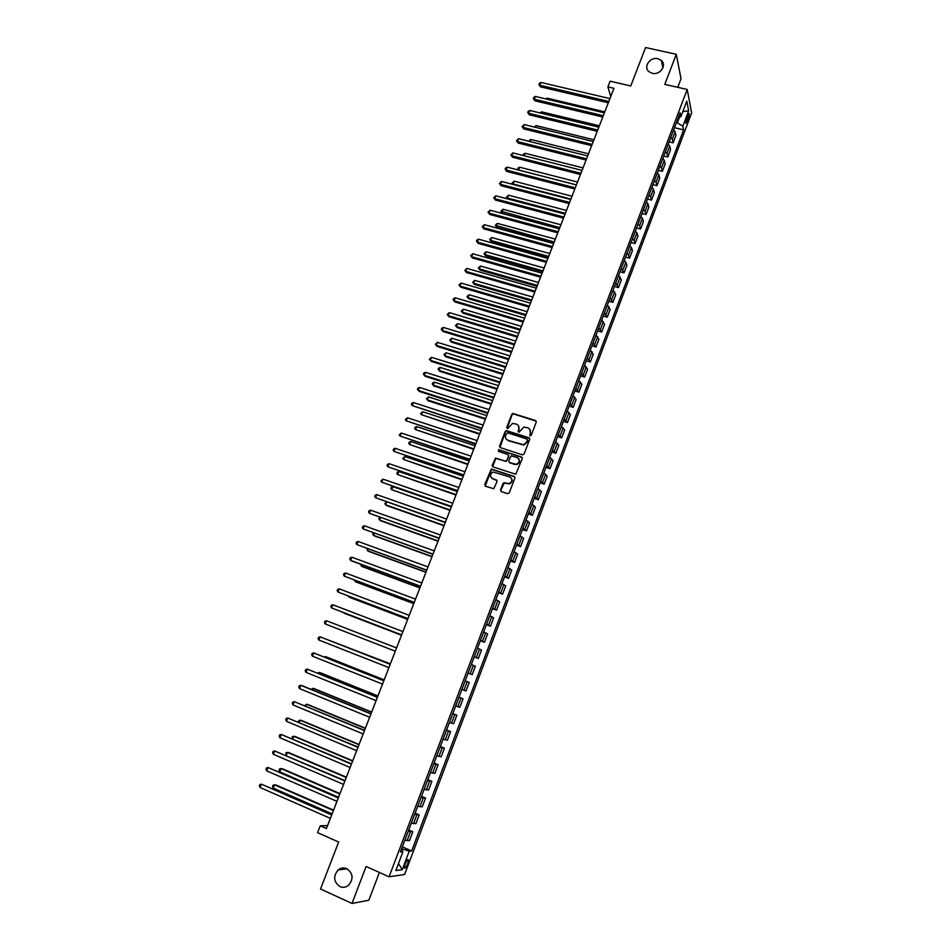<?xml version="1.0" encoding="UTF-8"?>
<svg xmlns="http://www.w3.org/2000/svg" width="951" height="951" viewBox="0 0 951 951"><rect width="100%" height="100%" fill="white"/><g stroke="black" fill="none" stroke-linecap="round" stroke-linejoin="round"><path stroke-width="1.43" d="M530.052 435.843L531.24 435.249L536.245 422.137L535.496 420.508L512.874 413.459L511.781 414.339L506.764 427.368L507.727 428.532L512.541 423.421L516.357 424.134C518.64 425.133 519.436 426.868 518.759 429.329L518.105 431.029L519.091 432.182L523.846 427.07L527.746 427.784C530.04 428.794 530.848 430.53 530.171 433.002L530.052 435.843M346.77 868.655C343.727 867.419 340.862 867.835 338.176 869.915C333.005 876.287 333.575 881.839 339.887 886.582C343.014 887.854 345.95 887.402 348.684 885.203C353.689 878.772 353.059 873.256 346.77 868.655M351.918 875.431L352.108 877.452M657.878 58.7C650.032 56.573 642.9 67.152 649.081 71.777L652.267 73.31C659.982 75.438 667.174 65.155 661.302 60.424L657.878 58.7M407.706 863.77L408.454 859.918C407.765 859.098 406.659 860.489 405.114 864.079L404.353 867.93C405.043 868.75 406.16 867.36 407.706 863.77M500.571 489.908L501.32 491.572L507.537 493.676L509.249 492.844L514.895 478.068L514.146 476.403L491.346 469.021L484.737 484.546L485.474 486.211L493.724 488.743L497.052 481.586L496.303 479.934L492.606 478.686C489.551 476.368 489.741 474.133 493.153 471.981L509.688 476.891C512.744 479.149 512.601 481.384 509.272 483.595L503.911 482.739L502.996 483.595L500.571 489.908L501.011 491.417M677.754 87.326L681.011 78.743L676.28 54.29L645.586 47.55L630.751 85.959L610.102 81.204L607.891 86.898L613.942 88.3L326.419 828.535L320.249 825.801L317.575 832.66L338.663 842.039L320.523 889.007L352.001 903.45L368.833 900.228L379.39 872.447M676.28 54.29L664.797 84.377L687.204 89.477L389.078 876.786L366.099 866.504L352.001 903.45M522.372 454.84L524.084 454.007L529.671 439.374L528.911 437.733L506.241 430.577L505.195 431.457L499.596 445.983L500.333 447.624L522.372 454.84M522.301 458.667L515.751 474.228L492.915 466.87L492.178 465.217L495.566 458.097L505.195 461.08L506.895 460.236L508.488 456.088L507.751 454.447L498.467 451.392L498.645 449.645L521.54 457.015L522.301 458.667M687.656 115.368L685.814 123.487L688.393 119.184L689.285 113.549L687.656 115.368M687.204 89.477L691.627 113.003L404.603 874.516L389.078 876.786M678.396 117.401L680.916 116.64L680.131 112.824L400.407 851.977L402.939 851.751L401.001 850.408M680.916 116.64L686.788 101.103L688.655 110.839L682.866 126.186L676.53 122.358M674.497 127.696L683.614 129.859L682.866 126.186M683.614 129.859L411.664 850.955L409.239 851.169L402.261 869.666L395.842 870.534L402.939 851.751M350.111 767.505L345.011 780.652L274.673 750.981L273.353 754.286L343.561 784.397L338.437 797.544L268.063 767.552L266.744 770.869L336.975 801.348L331.851 814.508L261.442 784.183L260.11 787.523L330.366 818.371L327.536 825.611L320.249 825.801M607.891 86.898L610.732 96.503L609.924 98.595L540.988 82.464L539.871 85.257L540.489 86.85L608.307 102.791L604.384 112.848M604.396 112.86L535.413 96.443L534.296 99.249L534.938 100.818L602.779 117.032L598.833 127.161L529.826 110.482L528.708 113.3L529.35 114.833L597.228 131.309L593.258 141.521L524.215 124.569L523.086 127.398L523.751 128.908L591.665 145.658M591.653 145.646L587.659 155.94L518.58 138.715L517.451 141.544L518.129 143.03L586.078 160.041L582.036 170.407M582.048 170.407L512.922 152.909L511.793 155.75L512.482 157.2L580.455 174.497L576.389 184.934M576.401 184.934L507.252 167.15L506.11 170.003L506.812 171.43L574.832 188.999L570.731 199.52L501.546 181.451L500.404 184.316L501.129 185.707L569.173 203.55L565.037 214.153M563.479 218.159L559.331 228.846M557.785 232.829L553.601 243.599L484.332 224.674L483.179 227.574L483.94 228.882L552.079 247.569L547.859 258.399M547.871 258.399L478.555 239.188L477.39 242.101L478.163 243.373L546.338 262.345L542.082 273.258M542.094 273.27L472.742 253.762L471.577 256.687L472.374 257.923L540.572 277.181L536.293 288.177M536.305 288.189L466.917 268.384L465.752 271.32L466.549 272.533L534.783 292.076L530.468 303.155M530.48 303.167L461.069 283.065L459.892 286.013L460.712 287.202L528.982 307.03L524.631 318.193L455.196 297.806L454.019 300.766L454.851 301.919L523.145 322.044M523.133 322.032L518.77 333.29L449.3 312.606L448.123 315.566L448.967 316.683L517.296 337.106L512.886 348.435L443.392 327.453L442.203 330.425L443.059 331.519L511.424 352.239L506.978 363.651L437.448 342.36L436.259 345.344L437.139 346.402L505.528 367.419L501.046 378.926L431.492 357.326L430.292 360.322L431.183 361.344L499.608 382.671M499.584 382.659L495.091 394.249L425.501 372.34L424.301 375.36L425.216 376.346L493.664 397.97M493.64 397.97L489.111 409.643L419.498 387.426L418.297 390.445L419.213 391.408L487.697 413.328L483.108 425.097L413.471 402.558L412.259 405.59L481.705 428.758L477.081 440.598L407.42 417.751L406.196 420.806L475.69 444.248L471.042 456.171L401.334 433.014L400.121 436.069L469.651 459.785M469.639 459.785L464.968 471.803L395.236 448.325L394.011 451.392L463.589 475.393M463.577 475.393L458.869 487.506L389.114 463.696L387.889 466.775L457.502 491.061L452.747 503.257L382.968 479.126L381.731 482.216L451.392 506.788L446.601 519.08L376.798 494.627L375.562 497.73L445.258 522.586L440.432 534.961L370.593 510.176L369.357 513.29L439.1 538.432M439.089 538.432L434.238 550.902L364.376 525.784L363.127 528.922L432.919 554.35M432.907 554.35L428.021 566.915L358.135 541.464L356.887 544.602L426.714 570.338M426.702 570.327L421.78 582.987M421.792 582.999L351.87 557.203L350.61 560.353L351.704 560.947L420.473 586.375L415.516 599.13L345.57 573.001L344.31 576.163L414.22 602.482L409.215 615.333L339.257 588.859L337.985 592.045L407.943 618.661L402.903 631.595L332.909 604.788L331.637 607.974L401.631 634.899L396.555 647.928L326.538 620.765L325.266 623.975L395.295 651.209M395.283 651.209L390.207 664.285L320.142 636.825L390.195 664.333M318.87 640.035L318.062 638.585L318.585 637.301L320.142 636.825L318.87 640.035L388.923 667.626L383.824 680.714L313.723 652.933L383.8 680.797M382.504 684.102L377.416 697.202L307.28 669.112L377.381 697.333M376.085 700.637L370.985 713.749M370.997 713.761L302.049 685.659L300.813 685.35L299.517 688.607L369.642 717.256L364.53 730.368L294.311 701.66L364.459 730.606M293.015 704.929L292.242 703.395L292.765 702.088L294.311 701.66L293.015 704.929L363.163 733.946L358.051 747.058L287.796 718.029L357.956 747.331M356.649 750.684L351.537 763.819M677.445 122.572L679.537 117.056M401.881 851.014L402.594 849.112L401.655 848.696M669.147 141.854L673.142 142.828L675.935 135.446L675.139 131.797L673.641 129.954M663.762 156.071L667.768 157.058L670.562 149.652L669.742 146.074L668.232 144.255M658.365 170.336L662.372 171.335L665.177 163.905L664.321 160.398L662.799 158.603M652.945 184.66L656.951 185.671L659.768 178.217L658.888 174.782L657.355 173.011M647.5 199.032L651.518 200.067L654.347 192.577L653.432 189.213L651.875 187.478M642.044 213.464L646.062 214.51L648.903 206.997L647.952 203.704L646.383 201.992M636.564 227.955L640.582 229.013L643.435 221.464L642.448 218.243L640.879 216.555M631.06 242.493L635.078 243.563L637.943 235.991L636.932 232.84L635.339 231.188M625.544 257.079L629.562 258.173L632.427 250.565L631.393 247.498L629.788 245.869M619.993 271.724L624.022 272.842L626.899 265.21L625.829 262.203L624.201 260.598M614.429 286.429L618.459 287.559L621.348 279.891L618.602 275.398M608.842 301.194L612.872 302.335L615.784 294.644L612.991 290.245M603.243 316.005L607.273 317.17L610.185 309.444L607.344 305.152M597.608 330.877L601.638 332.054L604.574 324.303L601.686 320.118M591.962 345.807L595.992 347.008L598.928 339.222L596.004 335.144M586.291 360.798L590.321 362.01L593.269 354.2L590.286 350.218M580.597 375.847L584.639 377.071L587.599 369.226L584.568 365.362M574.88 390.944L578.921 392.192L581.893 384.323L578.814 380.555M569.138 406.101L573.18 407.361L576.175 399.468L573.037 395.806M563.384 421.329L567.426 422.601L570.422 414.672L567.236 411.129M557.607 436.604L561.649 437.9L564.656 429.935L561.423 426.5M551.794 451.939L555.848 453.258L558.867 445.258L555.586 441.942M545.969 467.333L550.023 468.665L553.054 460.641L549.714 457.431M540.12 482.787L544.174 484.142L547.217 476.082L543.829 472.992M534.248 498.312L538.302 499.679L541.357 491.596L537.921 488.612M528.352 513.885L532.405 515.276L535.472 507.156L531.989 504.292M522.432 529.529L526.497 530.931L529.576 522.777L526.034 520.031M516.5 545.22L520.554 546.647L523.644 538.468L520.042 535.829M510.532 560.983L514.598 562.433L517.701 554.219L514.039 551.699M504.541 576.805L508.607 578.267L511.721 570.029L508.012 567.628M498.526 592.699L502.592 594.173L505.73 585.899L501.962 583.617M492.499 608.64L496.565 610.15L499.703 601.828L495.887 599.677M486.436 624.652L490.502 626.174L493.652 617.829L489.789 615.796M480.35 640.736L484.428 642.27L487.59 633.889L483.667 631.987M474.24 656.868L478.317 658.437L481.491 650.02L477.509 648.237M472.183 674.651L468.118 673.058L472.183 674.651L475.381 666.211L471.339 664.547M465.158 680.88L469.235 682.461L465.134 680.928M461.901 689.475L466.038 690.949L469.235 682.461M458.988 697.178L463.066 698.783L458.917 697.38M455.672 705.951L459.856 707.294L463.066 698.783M452.795 713.547L456.872 715.176L452.664 713.892M449.407 722.498L453.651 723.711L456.872 715.176M446.578 729.976L450.667 731.616L446.388 730.463M443.118 739.117L447.422 740.199L450.667 731.616M440.337 746.476L444.414 748.14L440.087 747.117M436.806 755.795L441.169 756.758L444.414 748.14M434.072 763.035L438.149 764.723L433.763 763.831M430.47 772.545L434.88 773.377L438.149 764.723M427.772 779.665L431.861 781.377L427.415 780.616M424.098 789.366L428.58 790.055L431.861 781.377M421.459 796.356L425.549 798.091L421.031 797.461M417.715 806.258L422.244 806.817L425.549 798.091M415.111 813.129L419.201 814.876L414.636 814.389M411.296 823.209L415.896 823.637L419.201 814.876M408.74 829.961L412.829 831.733L408.205 831.376M404.853 840.244L409.512 840.529L412.829 831.733M402.344 846.865L411.664 850.955M673.142 142.828L672.333 139.215L670.835 137.384M667.768 157.058L666.924 153.515L665.415 151.708M662.372 171.335L661.504 167.863L659.97 166.092M656.951 185.671L656.059 182.271L654.514 180.524M651.518 200.067L650.579 196.738L649.022 195.014M646.062 214.51L645.099 211.253L643.518 209.553M640.582 229.013L639.583 225.827L638.002 224.151M635.078 243.563L634.055 240.46L632.451 238.808M629.562 258.173L628.504 255.141L626.887 253.525M624.022 272.842L621.3 268.289M618.459 287.559L615.689 283.113M612.872 302.335L610.055 297.984M607.273 317.17L604.408 312.927M601.638 332.054L598.726 327.917M595.992 347.008L593.032 342.978M590.321 362.01L587.314 358.087M584.639 377.071L581.572 373.256M578.921 392.192L575.807 388.483M573.18 407.361L570.029 403.771M567.426 422.601L564.216 419.118M561.649 437.9L558.392 434.524M555.848 453.258L552.531 449.989M550.023 468.665L546.659 465.514M544.174 484.142L540.762 481.111M538.302 499.679L534.842 496.755M532.405 515.276L528.887 512.47M526.497 530.931L522.919 528.245M520.554 546.647L516.928 544.079M514.598 562.433L510.913 559.973M508.607 578.267L504.874 575.937M502.592 594.173L498.811 591.962M496.565 610.15L492.713 608.058M490.502 626.174L486.603 624.201M484.428 642.27L480.469 640.427M478.317 658.437L474.299 656.713M402.594 849.112L409.239 851.169M682.83 111.576L688.655 110.839M402.261 869.666L398.493 863.508M529.802 435.713L530.444 433.359L529.79 429.305M518.354 425.608L519.044 429.686L518.402 432.051M536.221 421.15L513.171 413.84L512.078 414.719L507.061 428.402M529.624 438.328L506.538 430.934L505.492 431.813L499.976 447.434M527.425 440.17L526.902 439.029L507.561 432.776L505.682 435.142C505.005 437.603 505.789 439.338 508.072 440.349L523.525 444.747L526.735 441.965L527.425 439.505M506.467 439.35L508.072 440.349M527.71 440.527L527.02 442.322L523.811 445.092L508.369 440.705M508.416 454.982L508.785 456.421L506.229 461.437L495.875 458.441L492.594 466.703M522.23 457.574L499.441 450.001L498.276 451.297M514.491 464.147L516.5 464.207C519.947 462.043 520.126 459.808 517.035 457.502L511.186 455.791L508.619 460.807L509.367 462.459L516.785 464.528C519.626 463.149 520.245 461.187 518.64 458.644M514.776 464.48L509.665 462.78M509.986 477.2C513.041 479.47 512.898 481.705 509.57 483.904L504.208 483.06L500.88 490.217M491.489 478.044L492.606 478.686M496.921 480.41L492.915 479.007M514.788 476.915L491.655 469.342L485.188 486.068M604.777 111.849L547.039 98.131L546.647 99.118M545.708 98.892L547.039 98.131M608.83 101.448L539.871 85.257L538.884 84.544L539.324 83.426L540.988 82.464M540.489 86.85L538.884 84.544M599.368 125.794L541.606 111.849L541.071 113.193M539.906 112.919L541.606 111.849M593.935 139.773L536.138 125.615L535.461 127.327M534.307 127.042L536.138 125.615M588.479 153.812L530.658 139.428L529.826 141.521M528.673 141.224L530.658 139.428M603.291 115.713L534.296 99.249L533.309 98.512L533.749 97.394L535.413 96.443M534.938 100.818L533.309 98.512M597.727 130.025L528.708 113.3L527.722 112.551L528.162 111.422L529.826 110.482M529.35 114.833L527.722 112.551M592.152 144.397L523.086 127.398L522.099 126.626L524.215 124.569M523.751 128.908L522.099 126.626M583.011 167.899L525.166 153.289L524.179 155.75M523.205 155.512L523.537 154.169L525.166 153.289M586.541 158.829L517.451 141.544L516.476 140.76L518.58 138.715M518.129 143.03L516.476 140.76M577.519 182.033L519.638 167.198L518.533 169.991L576.413 184.874M517.986 169.908L518.022 168.077L519.638 167.198M517.582 169.183L518.568 170.063M580.918 173.308L511.793 155.75L510.818 154.942L512.922 152.909M512.482 157.2L510.818 154.942M572.003 196.227L514.099 181.166L512.993 183.959L570.897 199.08M512.91 184.423L512.042 183.139L514.099 181.166M512.042 183.139L513.267 184.506M575.272 187.846L506.11 170.003L505.147 169.183L505.599 168.042L507.252 167.15M506.812 171.43L505.147 169.183M566.475 210.48L508.535 195.181L507.43 197.986L565.358 213.333M507.834 198.985L506.479 197.154L508.535 195.181M506.479 197.154L507.953 199.021M569.601 202.444L500.404 184.316L499.441 183.484L501.546 181.451M501.129 185.707L499.441 183.484M560.912 224.781L502.96 209.244L501.843 212.061L502.544 213.369L559.402 228.668M502.544 213.369L500.892 211.205L559.806 227.646M500.892 211.205L502.96 209.244M563.919 217.09L494.686 198.688L495.828 195.799L565.06 214.153M563.491 218.171L495.412 200.043L493.735 197.82L495.828 195.799M495.412 200.043L493.735 197.82M555.336 239.129L497.361 223.366L496.232 226.195L496.945 227.467L553.839 242.992M496.945 227.467L495.293 225.316L554.219 242.006M495.293 225.316L497.361 223.366M558.201 231.794L488.945 213.095L490.098 210.207L559.343 228.846M557.797 232.84L489.682 214.439L487.994 212.228L490.098 210.207M489.682 214.439L487.994 212.228M549.749 253.537L491.738 237.536L490.609 240.377L491.334 241.625L548.251 257.376M491.334 241.625L489.67 239.486L490.609 240.377L548.62 256.425M489.67 239.486L491.738 237.536M552.472 246.559L483.179 227.574L482.228 226.683L484.332 224.674M483.94 228.882L482.228 226.683M544.127 267.992L486.092 251.753L484.962 254.606L485.699 255.831L542.641 271.82M485.699 255.831L484.035 253.703L484.962 254.606L543.009 270.892M484.035 253.703L486.092 251.753M546.718 261.37L477.39 242.101L476.451 241.185L476.915 240.021L478.555 239.188M478.163 243.373L476.451 241.185M538.492 282.506L480.433 266.03L479.292 268.895L480.053 270.084L537.018 286.31M480.053 270.084L478.365 267.968L479.292 268.895L537.363 285.419M478.365 267.968L480.433 266.03M540.941 276.242L471.577 256.687L470.638 255.748L472.742 253.762M472.374 257.923L470.638 255.748M532.833 297.069L474.751 280.355L473.61 283.232L474.371 284.397L531.371 300.849M474.371 284.397L472.683 282.281L473.61 283.232L531.704 299.993M472.683 282.281L474.751 280.355M535.14 291.172L465.752 271.32L464.813 270.369L466.917 268.384M466.549 272.533L464.813 270.369M527.151 311.702L469.045 294.739L467.892 297.615L468.677 298.757L525.701 315.447M468.677 298.757L466.977 296.664L467.892 297.615L526.01 314.626M466.977 296.664L469.045 294.739M529.315 306.163L459.892 286.013L458.964 285.038L461.069 283.065M460.712 287.202L458.964 285.038M521.457 326.371L463.315 309.17L462.162 312.071L462.959 313.164L520.007 330.104M462.959 313.164L461.259 311.084L462.162 312.071L520.304 329.319M461.259 311.084L463.315 309.17M523.478 321.212L454.019 300.766L453.104 299.779L453.568 298.59L455.196 297.806M454.851 301.919L453.104 299.779M515.727 341.112L457.562 323.661L456.409 326.562L457.229 327.643L514.289 344.821M457.229 327.643L455.505 325.563L456.409 326.562L514.586 344.06M455.505 325.563L457.562 323.661M517.606 336.321L448.123 315.566L447.208 314.555L449.3 312.606M448.967 316.683L447.208 314.555M509.986 355.9L451.796 338.199L450.643 341.112L451.463 342.158L508.559 359.585M451.463 342.158L449.74 340.101L450.643 341.112L508.833 358.86M449.74 340.101L451.796 338.199M511.721 351.478L442.203 330.425L441.288 329.403L441.763 328.214L443.392 327.453M443.059 331.519L441.288 329.403M504.22 370.747L446.007 352.797L444.842 355.722L445.686 356.732L502.794 374.397M445.686 356.732L443.951 354.687L444.842 355.722L503.067 373.719M443.951 354.687L446.007 352.797M505.801 366.706L436.259 345.344L435.356 344.298L437.448 342.36M437.139 346.402L435.356 344.298M498.431 385.642L440.194 367.455L439.029 370.391L439.885 371.365L497.016 389.28M440.194 367.455L438.601 368.156L438.138 369.333L439.029 370.391L497.266 388.626M499.869 381.981L430.292 360.322L429.388 359.252L431.492 357.326M492.618 400.609L434.357 382.159L433.192 385.107L434.06 386.058L491.215 404.211M434.357 382.159L432.764 382.849L432.301 384.026L433.192 385.107L491.453 403.604M493.914 397.328L424.301 375.36L423.409 374.266L423.884 373.065L425.501 372.34M486.793 415.623L428.497 396.912L427.332 399.872L428.212 400.799L485.402 419.201M428.497 396.912L426.452 398.778L427.332 399.872L485.616 418.63M487.922 412.734L418.297 390.445L417.406 389.339L417.881 388.127L419.498 387.426M480.933 430.696L422.624 411.735L421.448 414.707L479.554 434.25M422.624 411.735L420.568 413.59L421.448 414.707L479.756 433.715M481.919 428.188L412.259 405.59L411.379 404.472L411.854 403.26L413.471 402.558M495.935 458.43L495.281 458.204M475.06 445.817L416.728 426.607L415.539 429.59L473.681 449.359M416.728 426.607L415.147 427.261L414.672 428.461L415.539 429.59L473.883 448.86M475.892 443.713L406.196 420.806L405.316 419.653L407.42 417.751M469.152 461.009L410.796 441.537L409.608 444.533L467.797 464.516M410.796 441.537L409.227 442.179L408.752 443.38L409.608 444.533L467.975 464.052M469.842 459.297L400.121 436.069L399.242 434.904L401.334 433.014M463.232 476.261L404.853 456.516L403.664 459.523L461.889 479.744M404.853 456.516L402.808 458.358L403.664 459.523L462.043 479.316M463.755 474.941L394.011 451.392L393.143 450.203L393.631 448.979L395.236 448.325M457.288 491.56L398.885 471.565L397.684 474.573L455.945 495.019M398.885 471.565L397.316 472.183L396.84 473.384L397.684 474.573L456.1 494.627M457.657 490.657L387.889 466.775L387.021 465.574L387.509 464.338L389.114 463.696M451.321 506.931L392.894 486.662L391.693 489.694L449.989 510.354M392.894 486.662L391.325 487.269L390.849 488.481L391.693 489.694L450.132 510.009M451.535 506.419L381.731 482.216L380.875 480.992L382.968 479.126M386.795 502.045L385.678 504.862L386.665 505.552L444.01 525.76M386.534 501.95L384.834 503.626L385.678 504.862L444.129 525.439M445.389 522.254L375.562 497.73L374.706 496.481L375.205 495.233L376.798 494.627M380.614 517.617L379.639 520.09L380.638 520.744L438.007 541.214M379.925 517.38L378.795 518.83L379.639 520.09L438.114 540.941M439.207 538.147L369.357 513.29L368.512 512.018L369.012 510.77L370.593 510.176M374.409 533.261L373.577 535.365L374.587 535.995L431.98 556.727M373.279 532.857L372.744 534.093L373.577 535.365L432.075 556.501M433.014 554.112L363.127 528.922L362.295 527.627L362.795 526.379L364.376 525.784M368.18 548.965L367.49 550.712L368.512 551.307L425.929 572.312M367.015 548.537L367.49 550.712L426 572.11M426.785 570.136L356.887 544.602L356.043 543.294L356.554 542.034L358.135 541.464M361.927 564.728L361.368 566.118L362.426 566.677L419.855 587.944M360.75 564.288L361.368 566.118L419.914 587.789M420.544 586.22L350.61 560.353L349.778 559.022L350.277 557.761L351.87 557.203M355.65 580.55L355.234 581.572L356.304 582.107L413.756 603.647M354.473 580.11L355.234 581.572L413.804 603.528M414.267 602.363L344.31 576.163L343.489 574.808L343.989 573.548L345.57 573.001M349.35 596.432L349.076 597.097L350.158 597.585L407.634 619.398M348.494 596.111L349.076 597.097L407.67 619.327M407.967 618.59L337.985 592.045L337.165 590.654L337.676 589.394L339.257 588.859M344 613.133L401.488 635.22L344 613.133M401.643 634.864L331.637 607.974L330.829 606.572L331.34 605.3L332.909 604.788M325.266 623.975L324.457 622.548L324.969 621.265L326.538 620.765L396.567 647.94M390.374 663.857L331.566 641.259M390.35 663.905L331.079 641.069M384.156 679.858L326.609 656.986L325.468 656.63L325.159 657.379M384.121 679.941L325.468 656.63L324.196 656.998M312.439 656.166L311.655 654.692L312.166 653.408L313.723 652.933L312.439 656.166L382.516 684.102M377.916 695.918L320.356 672.761L319.191 672.44L318.74 673.57M377.868 696.037L319.191 672.44L317.563 673.106M305.984 672.357L305.212 670.859L305.723 669.563L307.28 669.112L305.984 672.357L376.097 700.649M371.651 712.037L314.068 688.595L312.891 688.31L312.285 689.832M371.591 712.204L312.891 688.31L311.12 689.356M299.517 688.607L298.733 687.097L299.256 685.79L300.813 685.35L370.938 713.939M365.374 728.216L307.767 704.501L306.567 704.251L305.818 706.153M365.291 728.43L306.567 704.251L304.641 705.666M359.062 744.467L301.431 720.454L300.219 720.24L299.315 722.534M358.955 744.728L300.219 720.24L298.697 720.644L298.281 722.106M286.489 721.322L285.716 719.752L286.239 718.445L287.796 718.029L286.489 721.322L356.661 750.696M352.714 760.788L295.083 736.478L293.847 736.3L292.789 738.998M352.607 761.085L293.847 736.3L292.326 736.68L292.195 738.749M351.549 763.831L281.246 734.469L351.43 764.14M279.927 737.774L279.178 736.181L279.701 734.861L281.246 734.469L279.927 737.774L350.123 767.505M346.354 777.169L288.7 752.574L287.452 752.431L286.227 755.51M346.223 777.502L287.452 752.431L285.93 752.8L286.073 755.439M273.353 754.286L272.604 752.681L273.127 751.349L274.673 750.981L344.88 781.009M339.971 793.61L282.292 768.717L281.032 768.61L279.749 771.855L338.532 797.295M339.816 793.99L281.032 768.61L279.523 768.967L279 770.262L279.749 771.855M266.744 770.869L265.995 769.24L266.53 767.909L268.063 767.552L338.294 797.948M333.563 810.121L275.861 784.932L274.589 784.86L273.294 788.117L332.101 813.866M333.397 810.549L274.589 784.86L273.068 785.205L272.557 786.501L273.294 788.117M260.11 787.523L259.373 785.859L259.908 784.527L261.442 784.183L331.697 814.959M672.333 139.215L675.139 131.797M666.924 153.515L669.742 146.074M661.504 167.863L664.321 160.398M656.059 182.271L658.888 174.782M650.579 196.738L653.432 189.213M645.099 211.253L647.952 203.704M639.583 225.827L642.448 218.243M634.055 240.46L636.932 232.84M628.504 255.141L631.393 247.498M622.929 269.882L625.829 262.203M617.33 284.67L620.242 276.967M611.719 299.529L614.643 291.791M606.072 314.436L609.009 306.674M600.414 329.403L603.362 321.616M594.732 344.428L597.692 336.606M589.038 359.502L591.997 351.656M583.308 374.646L586.291 366.765M577.566 389.851L580.55 381.933M571.789 405.102L574.796 397.161M566 420.425L569.019 412.449M560.187 435.796L563.206 427.795M554.35 451.238L557.381 443.202M548.489 466.727L551.532 458.667M542.605 482.288L545.66 474.192M536.697 497.908L539.776 489.777M530.765 513.588L533.856 505.433M524.809 529.338L527.912 521.136M518.842 545.137L521.944 536.911M512.839 561.007L515.965 552.745M506.812 576.936L509.95 568.639M500.761 592.925L503.911 584.603M494.698 608.985L497.86 600.628M488.6 625.104L491.774 616.712M482.478 641.295L485.664 632.867M476.332 657.545L479.53 649.081M470.163 673.855L473.372 665.367M463.969 690.236L467.191 681.712M457.752 706.688L460.985 698.129M451.511 723.2L454.756 714.605M445.234 739.783L448.503 731.153M438.946 756.425L442.215 747.759M432.622 773.139L435.915 764.438M426.274 789.924L429.579 781.187M419.902 806.781L423.219 798.008M413.507 823.697L416.835 814.888M407.076 840.684L410.416 831.84M686.42 118.72L688.393 119.184M685.826 121.276L687.454 121.669M347.198 868.857L338.176 869.915M407.824 859.645L408.454 859.918M662.906 67.89L661.302 60.424"/></g></svg>
